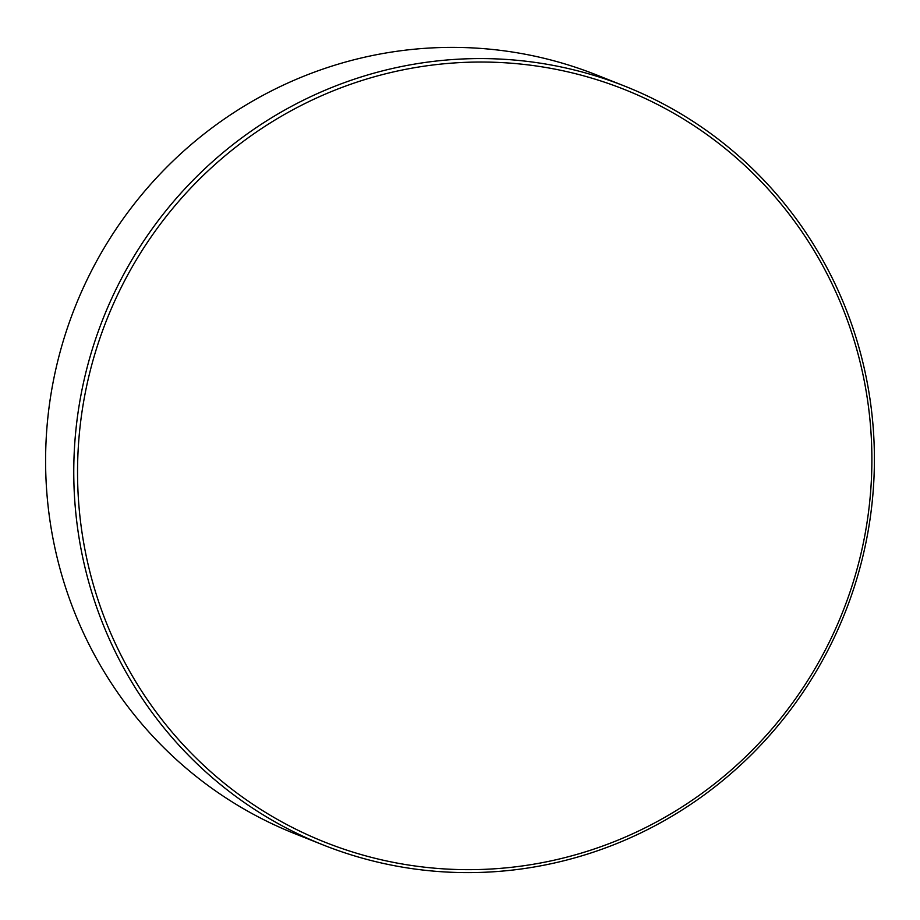 <?xml version="1.0" encoding="UTF-8"?>
<svg xmlns="http://www.w3.org/2000/svg" width="920" height="920" viewBox="0 0 920 920"><rect width="100%" height="100%" fill="white"/><g stroke="black" fill="none" stroke-linecap="round" stroke-linejoin="round"><path stroke-width="1.38" d="M624.956 86.227L596.793 75.037A408.273 399.05 111.7 0 0 86.238 281.474A408.273 399.05 111.7 0 0 295.044 833.773L323.207 844.962A408.273 399.05 -68.3 0 1 114.402 292.675A408.273 399.05 -68.3 0 1 624.956 86.227A408.273 399.05 -68.3 0 1 833.761 638.526A408.273 399.05 -68.3 0 1 323.207 844.962M831.565 637.422A405.053 395.91 111.7 0 0 649.071 100.291A405.053 395.91 111.7 0 0 117.863 294.285A405.053 395.91 111.7 0 0 300.346 831.404A405.053 395.91 111.7 0 0 831.565 637.422"/></g></svg>
